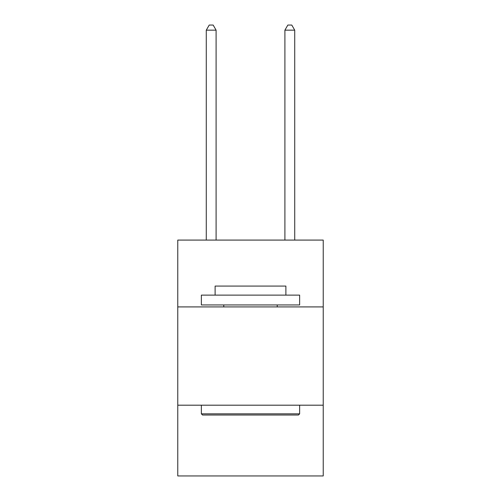 <?xml version="1.0" encoding="UTF-8"?>
<svg xmlns="http://www.w3.org/2000/svg" width="501" height="501" viewBox="0 0 501 501"><rect width="100%" height="100%" fill="white"/><g stroke="black" fill="none" stroke-linecap="round" stroke-linejoin="round"><path stroke-width="0.75" d="M323.226 306.913L323.226 240.085L177.774 240.085L177.774 306.913L323.226 306.913L323.226 475.95L177.774 475.95L177.774 306.913M323.226 405.19L177.774 405.19M202.542 415.016L201.358 413.839L299.642 413.839L298.458 415.016L202.542 415.016M299.642 295.12L299.642 304.946L201.358 304.946L201.358 295.12L299.642 295.12M215.117 295.12L215.117 286.077L285.883 286.077L285.883 295.12M299.642 405.19L299.642 413.839M201.358 405.19L201.358 413.839M277.235 304.946L277.235 306.913M223.765 304.946L223.765 306.913M216.1 240.085L216.1 30.16L206.274 30.16L206.274 240.085M206.274 30.16L209.224 25.05L213.157 25.05L216.1 30.16M294.726 240.085L294.726 30.16L284.9 30.16L284.9 240.085M284.9 30.16L287.843 25.05L291.776 25.05L294.726 30.16"/></g></svg>
